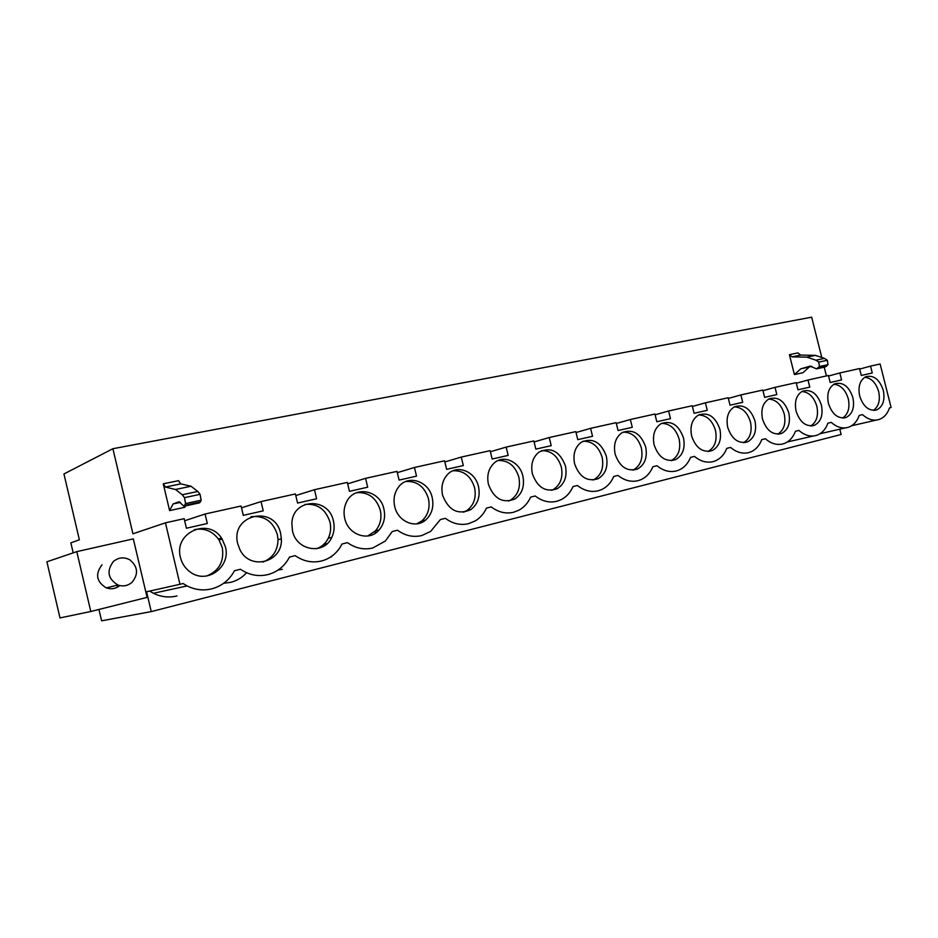 <?xml version="1.0" encoding="UTF-8"?>
<svg xmlns="http://www.w3.org/2000/svg" width="938" height="938" viewBox="0 0 938 938"><rect width="100%" height="100%" fill="white"/><g stroke="black" fill="none" stroke-linecap="round" stroke-linejoin="round"><path stroke-width="1.41" d="M73.187 552.857L70.854 542.868L79.367 539.784L63.948 473.96L112.9 448.716L811.663 317.185L821.606 356.803M839.78 429.182L841.116 434.505L151.241 611.599L146.574 591.761L179.955 584.304L165.44 522.829L184.165 518.667L186.428 528.223L207.321 523.498L205.082 514.012L241.078 506.016L243.294 515.349L263.238 510.835L261.034 501.584L295.411 493.939L297.592 503.061L316.634 498.758L314.476 489.706L347.33 482.402L349.464 491.324L367.684 487.197L365.562 478.345L396.985 471.368L399.096 480.092L416.531 476.141L414.444 467.487L444.542 460.793L446.617 469.328L463.325 465.553L461.262 457.076L490.117 450.662L492.157 459.022L508.173 455.399L506.157 447.098L533.839 440.954L535.844 449.138L551.216 445.656L549.234 437.53L575.815 431.621L577.773 439.641L592.546 436.299L590.588 428.338L616.137 422.663L618.072 430.519L632.271 427.306L630.348 419.497L654.912 414.045L656.823 421.748L670.482 418.653L668.595 410.996L692.232 405.744L694.108 413.306L707.264 410.328L705.399 402.824L728.169 397.759L730.022 405.181L742.685 402.308L740.856 394.945L762.805 390.067L764.622 397.349L776.84 394.581L775.034 387.347L796.198 382.645L797.992 389.798L809.775 387.124L807.993 380.019L828.43 375.481L830.189 382.505L841.574 379.925L839.815 372.949L859.536 368.564L861.283 375.47L872.27 372.984L870.546 366.113L880.125 363.991L891.1 407.502L889.517 407.901C887.5 413.717 884.159 417.527 879.516 419.333L878.203 419.732C872.868 420.928 867.627 419.227 862.503 414.619L859.231 415.428C857.133 421.326 853.697 425.207 848.925 427.083L847.53 427.517C841.984 428.783 836.567 427.071 831.256 422.381L827.879 423.226C825.698 429.194 822.157 433.145 817.256 435.103L815.708 435.595C809.963 436.909 804.37 435.185 798.906 430.425L795.401 431.304C793.126 437.331 789.491 441.364 784.473 443.404L782.738 443.955C776.781 445.327 770.989 443.592 765.361 438.761L761.726 439.664C759.37 445.761 755.641 449.877 750.517 451.999L748.547 452.632C742.38 454.051 736.389 452.315 730.573 447.414L726.798 448.352C724.37 454.496 720.536 458.67 715.307 460.898L713.068 461.637C706.666 463.114 700.463 461.355 694.46 456.396L690.544 457.369C688.035 463.536 684.13 467.792 678.807 470.126L676.239 470.982C669.58 472.518 663.154 470.759 656.952 465.717L652.883 466.725C650.315 472.904 646.329 477.219 640.959 479.67L637.957 480.69C631.051 482.284 624.38 480.526 617.966 475.402L613.733 476.457C611.107 482.601 607.097 486.963 601.704 489.542L598.163 490.797C590.975 492.462 584.057 490.691 577.421 485.485L573.012 486.588C570.363 492.638 566.353 497.023 561.006 499.731L556.738 501.302C549.258 503.038 542.082 501.267 535.199 495.979L530.615 497.128C527.977 503.003 524.061 507.364 518.866 510.213L513.602 512.254C505.805 514.059 498.348 512.277 491.219 506.919L486.447 508.103C483.891 513.649 480.186 517.905 475.332 520.871L468.637 523.662C460.511 525.55 452.749 523.767 445.362 518.315L440.368 519.558L430.624 531.436L421.725 535.563C413.236 537.544 405.157 535.762 397.489 530.216L392.283 531.518L385.284 541.097L372.738 547.991C363.874 550.067 355.455 548.284 347.482 542.656L342.03 544.005L340.201 547.253C335.605 554.288 329.379 558.86 321.523 560.983C312.26 563.152 303.478 561.381 295.177 555.648L289.49 557.066C284.706 566.095 277.531 571.934 267.951 574.584C258.243 576.858 249.074 575.088 240.445 569.26L234.477 570.75C229.411 580.024 221.872 586.051 211.836 588.818C203.358 590.87 195.127 589.908 187.119 585.933L183.074 583.518L179.955 584.304M826.413 375.927L824.221 367.192M112.9 448.716L132.926 533.792L165.44 522.829M151.241 611.599L101.609 620.815L98.947 609.442M76.787 551.638L133.325 538.869L147.102 597.377L90.798 611.494L59.997 617.919L46.9 561.792L76.787 551.638L90.798 611.494M149.634 591.069L153.41 593.285C161.031 597.014 168.899 597.893 177.012 595.935M330.493 557.078L331.548 556.832M278.07 570.046L282.244 569.307M223.654 583.284L230.771 582.334C236.974 580.716 242.25 577.515 246.612 572.743M794.404 374.59L789.421 354.658L792.106 356.85L806.809 357.155L815.931 360.204L818.78 362.103L819.449 366.524L816.552 368.857L810.092 366.148L800.759 368.833L794.404 374.59L802.916 372.738L809.283 366.993L811.792 366.277M789.421 354.658L797.945 352.899L800.642 355.08L815.368 355.361L824.502 358.386L827.351 360.262L828.008 364.671L825.112 367.004L816.869 368.786M169.59 510.589L173.084 503.952L179.099 501.76L183.942 506.239L185.595 503.565L184.481 497.656L182.242 494.76L175.523 489.484L165.416 487.045L163.271 483.82L169.59 510.589L184.833 507.27L185.595 505.875M163.271 483.82L178.537 480.666L180.717 483.867L190.989 486.236L197.801 491.453L182.242 494.76M870.546 366.113L859.677 369.091M883.303 390.396C885.155 400.092 882.998 406.576 876.819 409.859C869.057 411.442 863.347 406.834 859.677 396.012C857.86 386.585 859.888 380.171 865.739 376.748C873.665 374.79 879.527 379.339 883.303 390.396M574.595 463.794C572.743 454.191 575.029 446.969 581.454 442.126C592.769 437.436 601.07 442.15 606.358 456.243C608.293 466.632 605.561 474.112 598.163 478.685C587.294 482.097 579.438 477.137 574.595 463.794M788.788 412.872C790.675 422.921 788.272 429.78 781.565 433.438C772.853 435.455 766.51 430.683 762.524 419.11C760.683 409.437 762.875 402.683 769.125 398.838C778.071 396.27 784.625 400.948 788.788 412.872M565.45 465.963C567.396 476.305 564.653 483.891 557.242 488.71C545.799 492.649 537.509 487.69 532.385 473.819C530.556 464.439 532.749 457.205 538.987 452.104C550.946 446.57 559.775 451.19 565.45 465.963M488.417 484.278C486.623 475.261 488.651 468.085 494.514 462.727C503.952 454.402 519.887 462.059 522.876 476.082C524.799 486.283 522.114 493.927 514.81 499.028C502.709 503.694 493.904 498.781 488.417 484.278M719.903 429.241C721.814 439.5 719.247 446.617 712.2 450.58C702.738 453.007 695.879 448.13 691.623 435.971C689.77 426.215 692.056 419.239 698.493 415.042C708.26 411.888 715.401 416.613 719.903 429.241M383.923 509.123C385.624 517.178 384.005 524.131 379.081 529.993C369.197 542.023 348.15 535.152 344.738 518.433C343.484 512.875 343.976 507.622 346.216 502.674C353.661 484.934 380.16 489.788 383.923 509.123M442.572 495.17C440.848 486.775 442.584 479.799 447.778 474.241C457.345 464.099 475.355 471.533 478.497 486.634C480.408 496.507 477.864 504.152 470.876 509.569C458.002 515.29 448.563 510.495 442.572 495.17M333.447 521.118C334.749 526.828 334.186 532.245 331.782 537.357C324.173 555.214 296.443 550.958 292.48 530.861L291.859 523.287C292.679 498.16 328.851 496.777 333.447 521.118M654.114 444.882C652.262 435.126 654.572 428.056 661.067 423.659C671.303 420.107 678.772 424.855 683.485 437.905C685.408 448.235 682.782 455.481 675.583 459.62C665.699 462.305 658.546 457.392 654.114 444.882M645.672 446.887C647.595 457.275 644.91 464.638 637.594 468.988C627.241 472.002 619.748 467.054 615.14 454.156C613.276 444.436 615.598 437.284 622.093 432.676C632.845 428.619 640.701 433.368 645.672 446.887M237.771 543.864C229.88 514.27 274.963 504.281 280.661 533.663L281.341 538.834C283.159 562.237 249.895 571.277 239.847 549.492L237.771 543.864M225.401 546.807C231.123 566.693 207.216 584.597 190.543 572.25C185.384 568.639 182.031 563.726 180.459 557.489C173.389 532.163 209.502 516.838 222.13 539.08L225.401 546.807M727.724 427.388C725.883 417.656 728.134 410.785 734.477 406.775C743.822 403.938 750.658 408.651 754.973 420.904C756.872 431.07 754.387 438.058 747.504 441.857C738.441 444.061 731.851 439.242 727.724 427.388M796.069 411.137C794.24 401.534 796.374 394.886 802.494 391.205C811.077 388.871 817.385 393.503 821.407 405.11C823.283 415.053 820.961 421.783 814.43 425.301C806.059 427.153 799.938 422.44 796.069 411.137M852.888 397.63C854.753 407.444 852.513 414.057 846.158 417.445C838.115 419.157 832.205 414.49 828.43 403.446C826.613 393.925 828.688 387.394 834.679 383.841C842.922 381.707 848.996 386.304 852.888 397.63M432.219 497.632C434.071 506.895 431.843 514.387 425.535 520.098C415.428 529.055 397.864 521.493 394.722 506.543C393.139 499.192 394.382 492.731 398.439 487.162C407.69 474.159 428.854 480.948 432.219 497.632M119.806 585.582C115.737 588.771 111.247 589.545 106.322 587.892C96.415 581.783 94.984 574.091 102.043 564.793M375.294 531.014L375.704 532.972M205.082 514.012L184.657 520.754M261.034 501.584L241.512 507.845M314.476 489.706L295.798 495.557M365.562 478.345L347.67 483.844M414.444 467.487L397.302 472.67M461.262 457.076L444.835 461.977M506.157 447.098L490.386 451.741M549.234 437.53L534.085 441.939M590.588 428.338L576.038 432.535M630.348 419.497L616.348 423.495M668.595 410.996L655.111 414.819M705.399 402.824L692.408 406.471M740.856 394.945L728.334 398.439M775.034 387.347L762.957 390.7M807.993 380.019L796.35 383.232M839.815 372.949L828.571 376.032M800.759 368.833L809.283 366.993M792.106 356.85L800.642 355.08M184.141 506.192L199.466 502.862L200.415 501.971L201.166 500.2L200.064 494.326L197.801 491.453M173.084 503.952L180.471 502.369M165.416 487.045L180.717 483.867M873.36 410.398C878.672 406.658 880.43 400.374 878.66 391.568C875.986 382.833 871.355 378.049 864.777 377.252M593.133 480.045L593.942 479.681C601.328 475.12 604.06 467.675 602.137 457.322C598.725 446.558 592.382 441.177 583.131 441.2M777.79 434.165C783.934 430.237 786.091 423.519 784.25 414.021C781.331 404.595 776.16 399.6 768.726 399.049M551.708 490.34L553.127 489.671C560.525 484.876 563.257 477.325 561.323 467.018C557.793 455.95 551.181 450.498 541.484 450.662M508.56 501.056L510.788 499.977C518.081 494.889 520.766 487.279 518.843 477.125C515.185 465.729 508.279 460.195 498.113 460.511M708.084 451.495C714.897 447.426 717.359 440.379 715.46 430.366C712.364 420.447 706.771 415.3 698.669 414.948M367.661 536.032L375.435 530.861C380.359 525.022 381.965 518.093 380.265 510.073C376.185 497.609 368.235 491.829 356.428 492.731M463.583 512.218L466.972 510.483C473.948 505.09 476.481 497.48 474.581 487.643C470.794 475.918 463.56 470.301 452.89 470.794M316.446 548.753C321.722 546.913 325.662 543.395 328.288 538.201C330.692 533.101 331.243 527.719 329.953 522.032C325.709 509.17 317.349 503.307 304.909 504.445M671.233 460.652C678.409 456.501 681.035 449.29 679.124 439.019C675.923 428.818 670.095 423.601 661.63 423.366M632.951 470.161L633.291 470.008C640.595 465.67 643.292 458.33 641.369 447.989C638.063 437.518 631.989 432.219 623.149 432.101M262.863 562.05C272.665 558.227 277.707 550.77 278.023 539.69L277.343 534.543C272.911 521.247 264.117 515.302 250.974 516.721M206.723 575.979C219.164 570.855 224.346 561.405 222.283 547.64L219.023 539.948C212.844 531.26 204.66 527.801 194.459 529.583M743.576 442.666C750.048 438.667 752.346 431.797 750.482 422.041C747.48 412.38 742.099 407.315 734.337 406.846M810.772 425.969C816.635 422.1 818.651 415.534 816.834 406.271C813.996 397.079 809.013 392.166 801.884 391.521M842.617 418.043C848.187 414.244 850.074 407.819 848.28 398.791C845.525 389.833 840.729 384.99 833.882 384.263M416.66 523.873L421.76 520.989C428.056 515.29 430.272 507.833 428.432 498.617C424.504 486.529 416.929 480.831 405.708 481.522M117.613 585.851L117.074 587.364L117.613 585.851M113.51 561.393C118.645 557.301 124.097 556.785 129.866 559.869C137.921 566.611 138.648 574.079 132.07 582.275C127.873 585.851 123.148 586.766 117.907 585.019C107.8 578.758 106.334 570.89 113.51 561.393M221.52 538.178L218.331 538.928M218.566 539.256L221.661 538.377M375.47 531.752L374.297 532.034M327.198 543.594L323.727 544.415M806.809 357.155L815.368 355.361M815.931 360.204L824.502 358.386M818.78 362.103L827.351 360.262M819.449 366.524L828.008 364.671M818.077 368.013L826.636 366.16M175.523 489.484L190.989 486.236M200.064 494.326L184.481 497.656M201.166 500.2L185.595 503.565M200.415 501.971L184.868 505.348M851.61 425.758L876.373 420.06M153.41 593.285L187.119 585.933M820.035 433.719L845.466 427.88M787.345 441.962L813.422 435.982M874.685 410.363L876.819 409.859M593.942 479.681L598.163 478.685M778.622 434.13L781.565 433.438M553.127 489.671L557.242 488.71M510.788 499.977L514.81 499.028M708.436 451.471L712.2 450.58M375.435 530.861L379.081 529.993M466.972 510.483L470.876 509.569M328.288 538.201L331.782 537.357M671.256 460.64L675.583 459.62M633.291 470.008L637.594 468.988M278.023 539.69L281.341 538.834M219.023 539.948L222.13 539.08M744.197 442.642L747.504 441.857M811.804 425.922L814.43 425.301M843.801 418.008L846.158 417.445M421.76 520.989L425.535 520.098M117.907 585.019L106.322 587.892"/></g></svg>
